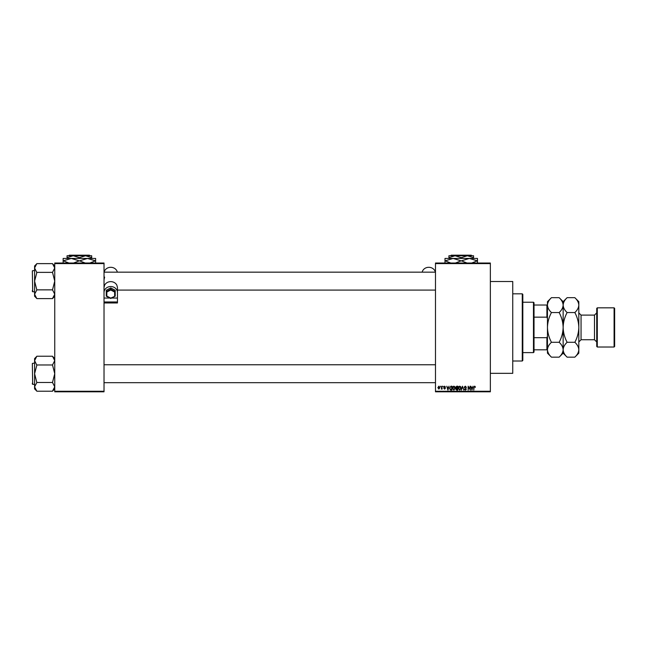 <?xml version="1.0" encoding="UTF-8"?>
<svg xmlns="http://www.w3.org/2000/svg" width="647" height="647" viewBox="0 0 647 647"><rect width="100%" height="100%" fill="white"/><g stroke="black" fill="none" stroke-linecap="round" stroke-linejoin="round"><path stroke-width="0.97" d="M490.353 281.51L512.747 281.51L512.747 373.335L490.353 373.335M490.353 263.588L435.48 263.588L435.48 263.03L490.353 263.03L490.353 391.807L435.48 391.807L435.48 391.249L490.353 391.249M440.364 386.21L440.72 386.769L440.364 386.21M442.807 386.21L443.171 386.769L442.807 386.21M449.002 386.21L447.918 390.125L446.778 386.21L447.465 387.383L448.694 387.383L449.002 386.21M454.881 386.777L455.229 388.119L453.854 390.181L452.479 388.168L452.835 386.76L453.854 386.162L454.881 386.777M460.729 386.777L461.085 388.119L459.71 390.181L458.335 388.168L458.691 386.76L459.71 386.162L460.729 386.777M465.298 386.162L466.479 387.48L465.266 386.615L464.546 387.286L466.374 389.106L465.363 390.181L464.287 389.009L465.355 389.72L465.913 388.693L464.19 387.294L465.298 386.162M473.03 386.21L471.946 390.125L470.806 386.21L471.485 387.383L472.722 387.383L473.03 386.21M435.48 263.588L435.48 391.249M475.124 386.437L475.335 387.383L474.55 386.615L474.162 386.914L473.758 390.125L473.758 387.472L474.566 386.162L475.124 386.437M470.046 386.21L470.401 390.125L468.517 386.987L468.161 390.125L468.161 386.21L470.046 389.348L470.046 386.21M462.443 386.21L463.842 390.125L462.637 386.663L461.319 390.125L462.443 386.21M456.725 386.21L457.825 386.21L457.825 390.125L456.717 390.125L455.739 389.146L456.127 388.321L455.634 387.359L456.725 386.21M450.927 386.21L451.97 386.21L451.97 390.125L450.409 390.06L449.584 388.192L450.927 386.21M444.586 386.162L445.459 387.076L444.562 386.566L444.085 387.011L445.403 388.297L444.602 389.114L443.777 388.297L445.047 388.354L443.729 387.076L444.586 386.162M441.796 386.21L442.152 389.057L441.796 388.604L441.367 389.114L441.796 386.21M438.868 386.162L439.855 387.634L438.868 389.114L437.873 387.666L438.868 386.162M104.021 391.807L54.744 391.807L54.744 391.249L104.021 391.249L104.021 391.807M104.021 263.588L54.744 263.588L54.744 263.03L104.021 263.03L104.021 391.249M54.744 263.588L54.744 391.249M472.27 388.976L472.601 387.836L471.606 387.836L472.1 389.72L472.27 388.976M459.702 389.72L460.729 388.111L459.71 386.615L458.691 388.176L459.702 389.72M457.469 389.672L457.469 388.499L456.426 388.54L456.095 389.082L457.469 389.672M457.469 388.038L457.469 386.663L456.345 386.72L455.998 387.359L457.469 388.038M453.854 389.72L454.873 388.111L453.854 386.615L452.835 388.176L453.854 389.72M451.614 389.672L451.614 386.663L450.975 386.663L450.077 387.238L449.94 388.192L450.474 389.591L451.614 389.672M448.242 388.976L448.573 387.836L447.587 387.836L448.08 389.72L448.242 388.976M438.876 388.701L439.499 387.634L438.86 386.566L438.229 387.634L438.876 388.701M522.266 293.827L522.825 294.385L522.825 360.452L522.266 361.01L522.266 293.827L512.747 293.827M54.744 296.261L52.504 298.607L36.83 298.607L34.59 294.231L36.83 289.969L34.59 281.113L36.83 272.581L34.59 267.995L36.83 263.62L52.504 263.62L54.744 267.995L52.504 272.371L36.83 272.371M36.83 298.502L34.59 296.261L34.59 265.966L36.83 263.725M32.35 271.594L32.69 291.757L32.35 270.81L34.59 270.478M32.69 291.757L34.59 291.757M52.504 272.371L54.744 281.113L52.504 289.864L36.83 289.864M52.504 289.864L54.744 294.231L52.504 298.502M52.504 263.725L54.744 265.966M533.468 352.615L533.468 302.222L534.026 302.78L534.026 352.057L533.468 352.615L522.825 352.615M533.468 302.222L522.825 302.222M547.459 349.817L546.901 349.817L546.901 337.685L547.459 336.254M534.026 349.817L546.901 349.817M534.026 305.02L547.459 305.02M534.026 337.685L546.901 337.685M547.459 318.583L546.901 317.159L546.901 305.02M534.026 317.159L546.901 317.159M32.35 291.417L32.35 290.632M54.744 388.871L52.504 391.217L36.83 391.217L34.59 386.841L36.83 382.571L34.59 373.723L36.83 365.191L34.59 360.605L36.83 356.23L52.504 356.23L54.744 360.605L52.504 364.981L36.83 364.981M36.83 391.111L34.59 388.871L34.59 358.575L36.83 356.335M32.35 364.204L32.69 384.358L32.35 363.42L34.59 363.088M32.69 384.358L34.59 384.358M52.504 364.981L54.744 373.723L52.504 382.466L36.83 382.466M52.504 382.466L54.744 386.841L52.504 391.111M52.504 356.335L54.744 358.575M32.35 384.027L32.35 383.242M597.294 347.018L596.736 346.452L596.736 308.384L597.294 307.826L597.294 347.018L614.092 347.018L614.092 307.826L597.294 307.826M614.092 307.826L614.65 308.384L614.65 346.452L614.092 347.018M559.154 297.677C561.645 299.998 562.971 302.472 563.141 305.117L563.141 301.664L559.154 297.677L551.446 297.677C548.939 300.022 547.613 302.505 547.459 305.117C547.629 307.754 548.955 310.236 551.446 312.55L559.154 312.55C561.653 317.216 562.979 322.174 563.141 327.422C562.979 332.679 561.653 337.637 559.154 342.287L551.446 342.287C548.947 337.621 547.621 332.663 547.459 327.422C547.621 322.157 548.947 317.208 551.446 312.55M574.835 297.677C577.326 299.998 578.653 302.472 578.814 305.117L578.814 301.664L574.835 297.677L567.12 297.677C564.621 300.022 563.294 302.505 563.141 305.117L563.141 327.422C563.302 322.157 564.629 317.2 567.12 312.55C564.629 310.236 563.302 307.754 563.141 305.117C562.987 307.729 561.661 310.204 559.154 312.55M559.154 342.287C561.645 344.6 562.971 347.083 563.141 349.728C562.987 352.332 561.661 354.815 559.154 357.16L551.446 357.16C548.955 354.847 547.629 352.364 547.459 349.728C547.613 347.115 548.939 344.633 551.446 342.287M574.835 357.16L578.814 353.173L578.814 349.728C578.653 347.083 577.326 344.6 574.835 342.287C577.326 337.637 578.653 332.679 578.814 327.422C578.661 322.174 577.326 317.216 574.835 312.55C577.334 310.204 578.661 307.729 578.814 305.117L578.814 349.728C578.661 352.332 577.334 354.815 574.835 357.16L567.12 357.16C564.629 354.847 563.302 352.364 563.141 349.728C563.294 347.115 564.621 344.633 567.12 342.287C564.629 337.621 563.294 332.663 563.141 327.422L563.141 353.173L559.154 357.16M551.446 297.677L547.459 301.664L547.459 353.173L551.446 357.16M574.835 342.287L567.12 342.287M574.835 312.55L567.12 312.55M435.358 272.161A6.721 6.001 0 0 0 428.759 267.3A6.721 6.001 0 0 0 422.167 272.161M104.021 292.541A6.721 6.001 0 0 1 110.734 286.54A6.721 6.001 0 0 1 117.455 292.541L117.455 298.049L111.583 298.049M109.885 298.049L104.021 298.049L104.021 301.963L117.455 301.963L117.455 298.049M104.021 287.438L104.628 285.141A6.721 6.001 0 0 1 110.734 281.639A6.721 6.001 0 0 1 116.848 285.141L117.455 287.438L117.455 292.541M104.021 302.966L117.455 302.966L117.455 301.963M104.021 279.795L104.628 277.086M104.143 272.161A6.721 6.001 0 0 1 110.734 267.3A6.721 6.001 0 0 1 117.333 272.161M114.656 292.04L115.215 291.506L115.215 296.124L114.656 296.083L114.656 292.04L110.734 290.018L110.734 287.931L106.254 290.244L106.254 291.506L110.734 289.193L115.215 291.506L115.215 290.244L110.734 287.931M106.254 296.124L106.82 296.083L106.254 296.124L106.254 291.506L106.82 292.04L106.82 296.083L110.734 298.105L115.215 296.124M115.037 296.213L110.734 298.429L106.44 296.213M451.177 255.193L450.611 255.751L451.177 255.193L471.299 255.193L471.857 255.751L471.299 255.193M448.921 257.66L455.076 255.751L448.921 255.751L448.921 258.436M461.238 257.66L467.393 255.751L455.076 255.751L461.238 257.66L461.238 258.436M473.555 257.66L473.555 255.751L467.393 255.751L473.555 257.66L473.555 258.436M444.999 263.256L444.999 258.436L477.47 258.436L477.47 263.256M450.773 263.03L445.185 260.846L453.118 258.436L461.052 260.846L455.464 263.03M467.013 263.03L461.416 260.846L469.358 258.436L477.292 260.846L471.695 263.03M69.318 255.193L68.76 255.751L69.318 255.193L89.448 255.193L90.006 255.751L89.448 255.193M67.062 257.66L73.224 255.751L67.062 255.751L67.062 258.436M79.379 257.66L85.541 255.751L73.224 255.751L79.379 257.66L79.379 258.436M91.696 257.66L91.696 255.751L85.541 255.751L91.696 257.66L91.696 258.436M63.147 263.256L63.147 258.436L95.619 258.436L95.619 263.256M68.922 263.03L63.325 260.846L71.267 258.436L79.201 260.846L73.604 263.03M85.161 263.03L79.565 260.846L87.499 258.436L95.441 260.846L89.844 263.03M596.736 341.98L594.496 339.74L594.496 315.105L581.055 315.105L581.055 339.74L578.814 341.98M110.734 290.018L106.82 292.04M522.266 361.01L512.747 361.01M435.48 272.161L104.021 272.161M435.48 290.074L117.455 290.074M104.021 382.684L435.48 382.684M104.021 364.762L435.48 364.762M563.141 301.664L567.12 297.677M563.141 353.173L567.12 357.16M594.496 339.74L581.055 339.74M594.496 315.105L596.736 312.865M581.055 315.105L578.814 312.865M115.166 296.197L110.734 298.485L106.302 296.197"/></g></svg>
